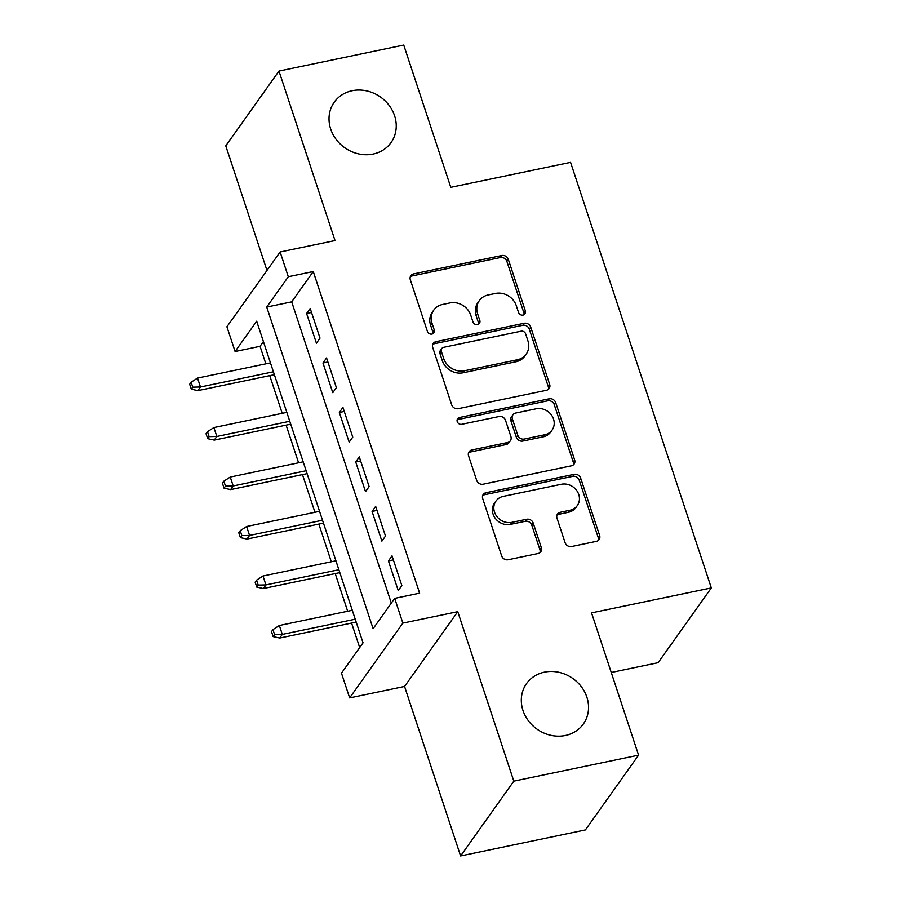 <?xml version="1.0" encoding="UTF-8"?>
<svg xmlns="http://www.w3.org/2000/svg" width="901" height="901" viewBox="0 0 901 901"><rect width="100%" height="100%" fill="white"/><g stroke="black" fill="none" stroke-linecap="round" stroke-linejoin="round"><path stroke-width="1.35" d="M523.076 315.068A3.739 3.334 35.4 0 0 525.373 310.958L508.31 259.353A5.35 4.764 35.4 0 0 501.801 255.512L413.627 273.893A5.35 4.764 35.4 0 0 410.879 275.65A5.35 4.764 35.4 0 0 410.327 279.772L427.401 331.377A3.739 3.334 35.4 0 0 433.877 332.829A3.739 3.334 35.4 0 0 434.259 329.946L432.052 323.268A17.108 15.227 35.4 0 1 433.786 310.09A17.108 15.227 35.4 0 1 442.582 304.459L449.937 302.927A17.108 15.227 35.4 0 1 470.75 315.204L472.957 321.882A3.739 3.334 35.4 0 0 479.433 323.335A3.739 3.334 35.4 0 0 479.816 320.452L477.609 313.773A17.108 15.227 35.4 0 1 479.343 300.596A17.108 15.227 35.4 0 1 488.139 294.965L495.494 293.433A17.108 15.227 35.4 0 1 516.307 305.709L518.514 312.388A3.739 3.334 35.4 0 0 523.076 315.068M524.055 314.697A3.739 3.334 35.4 0 0 523.943 312.985L506.869 261.369A5.35 4.764 35.4 0 0 500.37 257.54L412.185 275.909A5.35 4.764 35.4 0 0 410.304 276.765M432.942 333.685A3.739 3.334 35.4 0 0 432.818 331.973L430.61 325.295L432.052 323.268M478.499 324.191A3.739 3.334 35.4 0 0 478.375 322.479L476.167 315.8L477.609 313.773M544.452 672.157A34.857 31.028 35.4 0 0 526.522 683.622A34.857 31.028 35.4 0 0 528.403 720.789A34.857 31.028 35.4 0 0 565.4 735.498A34.857 31.028 35.4 0 0 583.33 724.032A34.857 31.028 35.4 0 0 581.449 686.855A34.857 31.028 35.4 0 0 544.452 672.157M352.156 90.708A34.857 31.028 35.4 0 0 334.237 102.185A34.857 31.028 35.4 0 0 336.107 139.351A34.857 31.028 35.4 0 0 373.104 154.048A34.857 31.028 35.4 0 0 391.034 142.583A34.857 31.028 35.4 0 0 389.153 105.417A34.857 31.028 35.4 0 0 352.156 90.708M565.096 542.684A5.35 4.764 35.4 0 0 571.594 546.524L596.338 541.366A5.35 4.764 35.4 0 0 599.086 539.609A5.35 4.764 35.4 0 0 599.627 535.487L580.672 478.172A5.35 4.764 35.4 0 0 574.174 474.331L485.988 492.712A5.35 4.764 35.4 0 0 483.24 494.469A5.35 4.764 35.4 0 0 482.699 498.591L501.654 555.906A5.35 4.764 35.4 0 0 508.164 559.746L538.043 553.518A5.35 4.764 35.4 0 0 540.791 551.75A5.35 4.764 35.4 0 0 541.332 547.639L533.223 523.109A5.35 4.764 35.4 0 0 526.713 519.269L511.903 522.355A14.303 12.727 35.4 0 1 496.721 516.329A14.303 12.727 35.4 0 1 495.955 501.08A14.303 12.727 35.4 0 1 503.299 496.372L561.357 484.276A14.303 12.727 35.4 0 1 576.539 490.302A14.303 12.727 35.4 0 1 577.304 505.551A14.303 12.727 35.4 0 1 569.95 510.259L560.276 512.275A5.35 4.764 35.4 0 0 557.528 514.032A5.35 4.764 35.4 0 0 556.987 518.154L565.096 542.684M394.683 598.377L402.86 623.109L349.656 697.903L341.468 673.171L363.047 642.841L256.672 321.195L235.093 351.514L226.917 326.77L280.121 251.976L288.309 276.72L266.73 307.05L373.104 628.695L394.683 598.377L419.629 593.173L313.255 271.528L288.309 276.72M280.121 251.976L335.026 240.544L278.972 71.055L403.738 45.05L450.793 187.318L570.57 162.349L711.317 587.925L591.54 612.883L638.584 755.151L513.818 781.156L457.764 611.678L402.86 623.109M546.378 390.302A5.35 4.764 35.4 0 0 549.126 388.545A5.35 4.764 35.4 0 0 549.678 384.423L530.723 327.108A5.35 4.764 35.4 0 0 524.213 323.268L436.028 341.648A5.35 4.764 35.4 0 0 433.28 343.405A5.35 4.764 35.4 0 0 432.739 347.527L451.694 404.842A5.35 4.764 35.4 0 0 458.204 408.682L546.378 390.302M555.703 402.634L574.658 459.949A5.35 4.764 35.4 0 1 574.106 464.071A5.35 4.764 35.4 0 1 571.358 465.828L483.184 484.209A5.35 4.764 35.4 0 1 476.674 480.379L468.565 455.85A5.35 4.764 35.4 0 1 469.106 451.728A5.35 4.764 35.4 0 1 471.854 449.971L507.612 442.515A5.35 4.764 35.4 0 0 510.371 440.758A5.35 4.764 35.4 0 0 510.912 436.636L505.529 420.362A5.35 4.764 35.4 0 0 499.019 416.532L461.796 424.292A3.739 3.334 35.4 0 1 459.544 417.49L549.193 398.805A5.35 4.764 35.4 0 1 555.703 402.634L554.261 404.662L573.216 461.976L574.658 459.949M638.584 755.151L585.38 829.945L460.602 855.95L513.818 781.156M278.972 71.055L225.768 145.849L266.978 270.458M320.013 338.134L310.203 308.446L306.599 313.503L316.42 343.191L320.013 338.134M336.377 387.621L326.567 357.934L322.963 362.979L332.784 392.678L336.377 387.621M352.753 437.109L342.932 407.41L339.339 412.467L349.149 442.154L352.753 437.109M369.117 486.585L359.296 456.897L355.704 461.954L365.513 491.642L369.117 486.585M385.482 536.072L375.661 506.385L372.068 511.441L381.889 541.129L385.482 536.072M313.255 271.528L291.687 301.846L391.316 603.096M388.432 560.918L398.253 590.617L401.846 585.56L392.025 555.872L388.432 560.918L393.354 559.893M263.419 341.592L260.051 346.311L265.851 363.835M269.748 375.638L282.216 413.322M286.113 425.126L298.58 462.799M302.477 474.613L314.945 512.286M318.841 524.089L331.309 561.774M335.217 573.577L347.673 611.261M351.581 623.064L359.679 647.571M611.25 672.484L658.113 662.708L711.317 587.925M457.764 611.678L404.56 686.461L460.602 855.95M404.56 686.461L349.656 697.903M260.051 346.311L235.093 351.514M291.687 301.846L266.73 307.05M306.599 313.503L311.532 312.478M322.963 362.979L327.896 361.954M339.339 412.467L344.261 411.442M355.704 461.954L360.625 460.929M372.068 511.441L376.99 510.405M479.343 300.596L477.913 302.612A17.108 15.227 35.4 0 0 476.167 315.8M433.786 310.09L432.345 312.106A17.108 15.227 35.4 0 0 430.61 325.295M548.259 389.446A5.35 4.764 35.4 0 0 548.236 386.45L529.281 329.135A5.35 4.764 35.4 0 0 522.771 325.295L434.597 343.675A5.35 4.764 35.4 0 0 432.717 344.531M525.632 333.877A3.739 3.334 35.4 0 0 521.071 331.196L443.675 347.324A3.739 3.334 35.4 0 0 441.366 351.446L443.697 358.485A17.108 15.227 35.4 0 0 464.511 370.761L517.422 359.736A17.108 15.227 35.4 0 0 526.218 354.104A17.108 15.227 35.4 0 0 527.952 340.927L525.632 333.877M441.749 348.563L440.307 350.579A3.739 3.334 35.4 0 0 439.925 353.462L441.366 351.446M526.218 354.104L524.776 356.132A17.108 15.227 35.4 0 1 515.98 361.751L463.069 372.777A17.108 15.227 35.4 0 1 442.256 360.513L439.925 353.462M573.239 464.972A5.35 4.764 35.4 0 0 573.216 461.976M510.371 440.758L508.93 442.774A5.35 4.764 35.4 0 1 506.182 444.531L470.412 451.987A5.35 4.764 35.4 0 0 468.543 452.843M554.261 404.662A5.35 4.764 35.4 0 0 547.752 400.821L458.102 419.506A3.739 3.334 35.4 0 0 457.122 419.889M544.722 434.778A14.303 12.727 35.4 0 0 552.076 430.07A14.303 12.727 35.4 0 0 551.311 414.82A14.303 12.727 35.4 0 0 536.129 408.795L515.676 413.052A5.35 4.764 35.4 0 0 512.928 414.82A5.35 4.764 35.4 0 0 512.387 418.931L517.771 435.206A5.35 4.764 35.4 0 0 524.269 439.046L544.722 434.778L543.292 436.805A14.303 12.727 35.4 0 0 550.646 432.097L552.076 430.07M512.928 414.82L511.486 416.836A5.35 4.764 35.4 0 0 510.946 420.958L512.387 418.931M543.292 436.805L522.839 441.062A5.35 4.764 35.4 0 1 516.329 437.233L510.946 420.958M577.304 505.551L575.863 507.578A14.303 12.727 35.4 0 1 568.508 512.275L558.834 514.302A5.35 4.764 35.4 0 0 556.953 515.147M495.955 501.08L494.514 503.096A14.303 12.727 35.4 0 0 495.28 518.345A14.303 12.727 35.4 0 0 510.462 524.382L511.903 522.355M539.924 552.662A5.35 4.764 35.4 0 0 539.902 549.655L531.781 525.125A5.35 4.764 35.4 0 0 525.283 521.296L510.462 524.382M598.219 540.51A5.35 4.764 35.4 0 0 598.196 537.503L579.242 480.188A5.35 4.764 35.4 0 0 572.732 476.359L484.558 494.728A5.35 4.764 35.4 0 0 482.677 495.584M191.125 382.215L189.683 384.231L191.316 389.187L192.758 387.16L191.125 382.215L197.533 378.071L200.472 386.98L197.882 390.617L274.354 374.681M192.758 387.16L200.472 386.98L273.397 371.786M197.533 378.071L270.458 362.878M197.882 390.617L191.316 389.187M207.489 431.703L206.047 433.719L207.68 438.663L209.122 436.647L207.489 431.703L213.897 427.558L216.837 436.467L214.247 440.105L290.719 424.168M209.122 436.647L216.837 436.467L289.762 421.263M213.897 427.558L286.822 412.354M214.247 440.105L207.68 438.663M223.853 481.179L222.412 483.206L224.045 488.151L225.487 486.135L223.853 481.179L230.262 477.046L233.201 485.954L230.622 489.592L307.083 473.644M225.487 486.135L233.201 485.954L306.126 470.75M230.262 477.046L303.186 461.841M230.622 489.592L224.045 488.151M240.218 530.666L238.776 532.682L240.421 537.638L241.851 535.611L240.218 530.666L246.626 526.522L249.566 535.431L246.987 539.068L323.448 523.132M241.851 535.611L249.566 535.431L322.49 520.237M246.626 526.522L319.551 511.329M246.987 539.068L240.421 537.638M256.582 580.154L255.141 582.17L256.785 587.125L258.215 585.098L256.582 580.154L262.991 576.009L265.941 584.918L263.351 588.556L339.823 572.619M258.215 585.098L265.941 584.918L338.855 569.725M262.991 576.009L335.915 560.816M263.351 588.556L256.785 587.125M272.947 629.63L271.505 631.657L273.149 636.602L274.58 634.586L272.947 629.63L279.355 625.497L282.306 634.405L279.715 638.043L356.188 622.107M274.58 634.586L282.306 634.405L355.231 619.201M279.355 625.497L352.28 610.292M279.715 638.043L273.149 636.602M523.943 312.985L525.373 310.958M432.818 331.973L434.259 329.946M478.375 322.479L479.816 320.452M412.185 275.909L413.627 273.893M500.37 257.54L501.801 255.512M506.869 261.369L508.31 259.353M434.597 343.675L436.028 341.648M522.771 325.295L524.213 323.268M529.281 329.135L530.723 327.108M548.236 386.45L549.678 384.423M442.256 360.513L443.697 358.485M463.069 372.777L464.511 370.761M515.98 361.751L517.422 359.736M470.412 451.987L471.854 449.971M506.182 444.531L507.612 442.515M458.102 419.506L459.544 417.49M547.752 400.821L549.193 398.805M516.329 437.233L517.771 435.206M522.839 441.062L524.269 439.046M558.834 514.302L560.276 512.275M568.508 512.275L569.95 510.259M525.283 521.296L526.713 519.269M531.781 525.125L533.223 523.109M539.902 549.655L541.332 547.639M484.558 494.728L485.988 492.712M572.732 476.359L574.174 474.331M579.242 480.188L580.672 478.172M598.196 537.503L599.627 535.487"/></g></svg>
